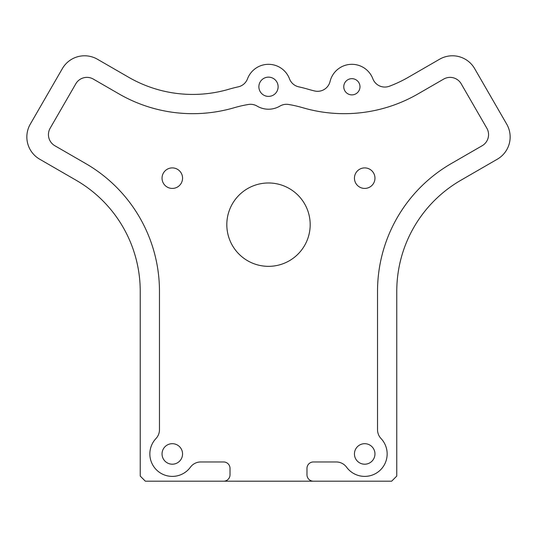 <?xml version="1.0" encoding="UTF-8"?>
<svg xmlns="http://www.w3.org/2000/svg" width="537" height="537" viewBox="0 0 537 537"><rect width="100%" height="100%" fill="white"/><g stroke="black" fill="none" stroke-linecap="round" stroke-linejoin="round"><path stroke-width="0.81" d="M313.393 481.199L391.641 481.199L396.769 476.071L396.769 291.309A128.269 128.269 0 0 1 460.907 180.231L497.322 159.2A25.655 25.655 0 0 0 506.713 124.154L474.648 68.615A25.655 25.655 0 0 0 439.602 59.224L408.382 77.247A128.269 128.269 0 0 1 389.359 86.242A12.828 12.828 0 0 1 372.859 78.791A22.447 22.447 0 0 0 330.054 81.503A12.828 12.828 0 0 1 314.628 90.968A128.269 128.269 0 0 1 308.178 89.256A141.097 141.097 0 0 0 298.753 86.846A12.828 12.828 0 0 1 289.503 78.845A22.447 22.447 0 0 0 247.497 78.845A12.828 12.828 0 0 1 238.247 86.846A141.097 141.097 0 0 0 228.822 89.256A128.269 128.269 0 0 1 128.618 77.247L97.398 59.224A25.655 25.655 0 0 0 62.352 68.615L30.287 124.154A25.655 25.655 0 0 0 39.678 159.2L76.093 180.231A128.269 128.269 0 0 1 140.231 291.309L140.231 476.071L145.359 481.199L313.393 481.199A6.41 6.41 0 0 1 306.983 474.789L306.983 468.371A6.41 6.41 0 0 1 313.393 461.961L336.243 461.961A12.828 12.828 0 0 1 346.593 467.21A22.447 22.447 0 0 0 379.068 471.191A22.447 22.447 0 0 0 381.028 438.534A12.828 12.828 0 0 1 377.531 429.734L377.531 291.309A147.507 147.507 0 0 1 451.281 163.563L482.145 145.742A12.828 12.828 0 0 0 486.844 128.222L461.189 83.792A12.828 12.828 0 0 0 443.669 79.093L418.001 93.915A147.507 147.507 0 0 1 302.767 107.722A121.859 121.859 0 0 0 288.584 104.473A12.828 12.828 0 0 0 279.938 106.084A22.447 22.447 0 0 1 257.062 106.084A12.828 12.828 0 0 0 248.416 104.473A121.859 121.859 0 0 0 234.233 107.722A147.507 147.507 0 0 1 118.999 93.915L93.331 79.093A12.828 12.828 0 0 0 75.811 83.792L50.156 128.222A12.828 12.828 0 0 0 54.855 145.742L85.719 163.563L54.855 145.742M374.86 452.496A10.263 10.263 0 0 0 363.979 443.71A10.263 10.263 0 0 0 354.44 453.94A10.263 10.263 0 0 0 365.428 464.176A10.263 10.263 0 0 0 374.86 452.496M354.44 178.163A10.263 10.263 0 0 1 369.832 169.276A10.263 10.263 0 0 1 369.832 187.051A10.263 10.263 0 0 1 354.44 178.163M162.04 178.163A10.263 10.263 0 0 1 177.432 169.276A10.263 10.263 0 0 1 177.432 187.051A10.263 10.263 0 0 1 162.04 178.163M226.815 224.661A41.685 41.685 0 0 1 289.342 188.561A41.685 41.685 0 0 1 289.342 260.76A41.685 41.685 0 0 1 226.815 224.661M178.7 461.961A10.263 10.263 0 0 1 162.04 453.94A10.263 10.263 0 0 1 176.747 444.696A10.263 10.263 0 0 1 178.7 461.961M85.719 163.563A147.507 147.507 0 0 1 159.469 291.309L159.469 429.734A12.828 12.828 0 0 1 155.972 438.534A22.447 22.447 0 0 0 157.932 471.191A22.447 22.447 0 0 0 190.407 467.21A12.828 12.828 0 0 1 200.757 461.961L223.607 461.961A6.41 6.41 0 0 1 230.017 468.371L230.017 474.789A6.41 6.41 0 0 1 223.607 481.199M277.669 83.866A9.619 9.619 0 0 1 264.566 95.552A9.619 9.619 0 0 1 262.096 79.59A9.619 9.619 0 0 1 277.669 83.866M359.985 86.772A8.109 8.109 0 0 0 347.822 79.751A8.109 8.109 0 0 0 347.822 93.794A8.109 8.109 0 0 0 359.985 86.772M235.642 481.199A25.655 25.655 0 0 0 236.434 481.212L300.566 481.212A25.655 25.655 0 0 0 301.358 481.199"/></g></svg>
